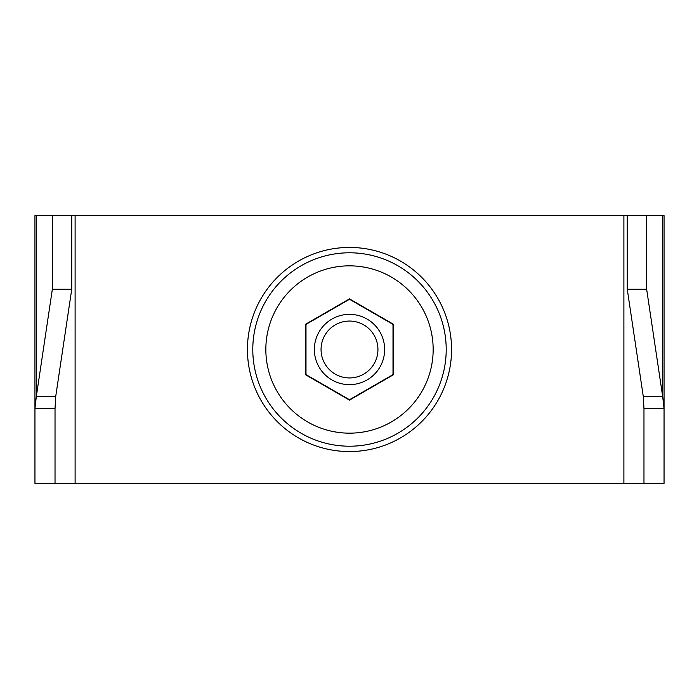 <?xml version="1.0" encoding="UTF-8"?>
<svg xmlns="http://www.w3.org/2000/svg" width="699" height="699" viewBox="0 0 699 699"><rect width="100%" height="100%" fill="white"/><g stroke="black" fill="none" stroke-linecap="round" stroke-linejoin="round"><path stroke-width="1.05" d="M55.029 483.35L55.029 408.627L34.95 408.627L36.322 396.516L36.322 215.65L34.95 215.65L34.95 483.35L664.05 483.35L664.05 215.65L646.654 215.65L646.654 289.264L627.265 289.264L627.265 215.65L71.735 215.65L71.735 289.264L55.71 396.516L36.322 396.516L52.346 289.264L71.735 289.264M643.971 483.35L643.971 408.627L664.05 408.627L662.678 396.516L643.29 396.516L643.971 408.627M55.029 408.627L55.71 396.516M52.346 289.264L52.346 215.65L71.735 215.65M36.322 215.65L52.346 215.65M627.265 215.65L646.654 215.65M662.678 215.65L662.678 396.516L646.654 289.264M643.29 396.516L627.265 289.264M367.071 379.933A35.133 35.133 0 0 0 379.933 331.929A35.133 35.133 0 0 0 331.929 319.067A35.133 35.133 0 0 0 319.067 367.071A35.133 35.133 0 0 0 367.071 379.933M363.725 374.131A28.441 28.441 0 0 0 374.131 335.275A28.441 28.441 0 0 0 335.275 324.869A28.441 28.441 0 0 0 324.869 363.725A28.441 28.441 0 0 0 363.725 374.131M305.996 324.388L305.996 374.612L349.5 399.732L393.004 374.612L393.004 324.388L349.5 299.268L305.996 324.388M391.326 421.951A83.653 83.653 0 0 0 421.951 307.674A83.653 83.653 0 0 0 307.674 277.049A83.653 83.653 0 0 0 277.049 391.326A83.653 83.653 0 0 0 391.326 421.951M393.336 374.813L393.336 324.187L349.5 298.884L305.664 324.187L305.664 374.813L349.5 400.116L393.336 374.813M349.5 252.793A96.707 96.707 0 0 1 446.207 349.5A96.707 96.707 0 0 1 349.5 446.207A96.707 96.707 0 0 1 252.793 349.5A96.707 96.707 0 0 1 349.5 252.793M349.5 247.437A102.063 102.063 0 0 0 247.437 349.5A102.063 102.063 0 0 0 349.5 451.563A102.063 102.063 0 0 0 451.563 349.5A102.063 102.063 0 0 0 349.5 247.437M623.892 483.35L623.892 215.65M75.108 483.35L75.108 215.65"/></g></svg>
